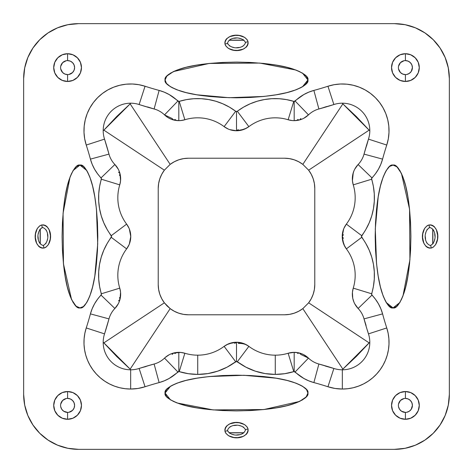 <?xml version="1.0" encoding="UTF-8"?>
<svg xmlns="http://www.w3.org/2000/svg" width="473" height="473" viewBox="0 0 473 473"><rect width="100%" height="100%" fill="white"/><g stroke="black" fill="none" stroke-linecap="round" stroke-linejoin="round"><path stroke-width="0.71" d="M179.421 120.645L178.824 120.656A20.599 20.599 0 0 1 164.527 114.886A20.599 20.599 0 0 0 178.824 120.656L178.824 101.429A1.372 1.372 0 0 1 177.872 101.045L164.527 114.886L172.137 118.534L173.597 119.982L175.448 119.509M234.762 130.69L236.5 130.761A20.599 20.599 0 0 1 224.125 126.634A20.599 20.599 0 0 0 236.5 130.761L236.5 111.539A1.372 1.372 0 0 1 235.672 111.261L224.125 126.634L235.672 111.261L236.938 111.468L243.518 107.152L250.152 103.806L257.129 101.257L264.366 99.543L271.744 98.697L279.176 98.721L286.555 99.614L293.774 101.37L288.14 119.752A20.599 20.599 0 0 0 294.176 120.656L294.176 101.429A1.372 1.372 0 0 1 293.774 101.37A1.372 1.372 0 0 0 294.176 101.429L303.832 94.547L308.727 92.17L313.877 90.42A296.618 296.618 0 0 0 327.949 86.246L334.163 84.691L340.536 84.005L346.94 84.194L353.26 85.264L359.368 87.186L365.162 89.929L370.525 93.435L375.355 97.645L379.565 102.475L383.071 107.838L385.814 113.632L387.736 119.74L388.806 126.06L388.995 132.464L388.309 138.837L386.754 145.051A296.618 296.618 0 0 0 382.58 159.123L380.83 164.273L378.453 169.168L375.479 173.727L371.607 178.504L373.386 186.445L374.279 193.824L374.303 201.256L373.457 208.634L371.743 215.871L369.194 222.848L365.848 229.482L361.461 236.5L365.848 243.518L369.194 250.152L371.743 257.129L373.457 264.366L374.303 271.744L374.279 279.176L373.386 286.555L371.607 294.496L375.479 299.273L378.453 303.832L380.83 308.727L382.58 313.877L364.021 318.891A315.84 315.84 0 0 0 368.467 333.873A27.464 27.464 0 0 1 333.873 368.467L327.949 386.754A46.691 46.691 0 0 0 342.34 389.031L342.34 369.803A27.464 27.464 0 0 1 333.873 368.467L325.406 366.067M292.704 120.603L294.176 120.656A20.599 20.599 0 0 1 288.14 119.752L293.774 101.37A63.169 63.169 0 0 0 237.328 111.261L248.875 126.634L247.805 127.361M289.092 120.018L289.606 120.142M322.012 108.069L325.17 107.016M354.756 169.157L358.114 164.527A24.058 24.058 0 0 0 364.021 154.109L382.58 159.123L364.021 154.109A315.84 315.84 0 0 1 368.467 139.127A315.84 315.84 0 0 0 364.021 154.109L368.467 139.127L386.754 145.051A46.691 46.691 0 0 0 327.949 86.246L333.873 104.533L318.891 108.979A315.84 315.84 0 0 0 333.873 104.533L327.949 86.246A296.618 296.618 0 0 1 313.877 90.42A43.285 43.285 0 0 0 295.128 101.045L308.473 114.886L307.74 115.536M302.046 119.09L299.403 119.982L294.176 120.656A20.599 20.599 0 0 0 308.473 114.886A24.058 24.058 0 0 1 318.891 108.979L313.877 90.42L318.891 108.979A315.84 315.84 0 0 0 333.873 104.533A27.464 27.464 0 0 1 368.467 139.127A27.464 27.464 0 0 0 333.873 104.533L332.158 105.071M67.598 412.409L67.592 412.409A7.006 7.006 0 0 1 60.591 405.408A7.006 7.006 0 0 1 67.592 398.402A7.006 7.006 0 0 0 60.591 405.408A7.006 7.006 0 0 0 67.592 412.409L67.592 419.279A13.871 13.871 0 0 1 53.721 405.408A13.871 13.871 0 0 1 67.592 391.538L67.592 398.402L70.276 398.934L72.546 400.454L74.066 402.724L74.598 405.408L74.066 408.087L72.546 410.357L68.957 412.273M245.428 42.877L245.369 42.322C242.129 36.38 230.073 36.303 227.572 42.877C230.073 36.303 242.129 36.38 245.369 42.322L248.053 41.742C244.659 32.318 225.018 32.933 224.953 44.019L227.637 43.433L227.572 42.877L227.637 43.433L224.953 44.019C228.382 53.443 247.958 52.805 248.053 41.742L245.369 42.322L245.428 42.877C242.939 49.434 230.889 49.381 227.637 43.433C230.889 49.381 242.939 49.434 245.428 42.877M430.123 245.428L430.678 245.369C436.62 242.129 436.697 230.073 430.123 227.572C436.697 230.073 436.62 242.129 430.678 245.369L431.258 248.053C440.682 244.659 440.067 225.018 428.981 224.953L429.567 227.637L430.123 227.572L429.567 227.637L428.981 224.953C419.557 228.382 420.195 247.958 431.258 248.053L430.678 245.369L430.123 245.428C423.566 242.939 423.619 230.889 429.567 227.637C423.619 230.889 423.566 242.939 430.123 245.428M227.572 430.123C230.073 423.554 242.129 423.631 245.369 429.573L245.428 430.123C242.939 436.685 230.889 436.632 227.637 430.684L227.572 430.123C230.073 423.554 242.129 423.631 245.369 429.573L248.053 428.993C244.659 419.569 225.018 420.178 224.953 431.264L227.637 430.684L224.953 431.264C228.382 440.694 247.958 440.056 248.053 428.993L245.369 429.573L245.428 430.123C242.939 436.685 230.889 436.632 227.637 430.684L227.921 431.453M42.877 227.572C49.446 230.073 49.369 242.129 43.427 245.369L42.877 245.428C36.315 242.939 36.368 230.889 42.316 227.637L42.877 227.572C49.446 230.073 49.369 242.129 43.427 245.369L44.007 248.053C53.431 244.659 52.822 225.018 41.736 224.953L42.316 227.637L41.736 224.953C32.306 228.382 32.944 247.958 44.007 248.053L43.427 245.369L42.877 245.428C36.315 242.939 36.368 230.889 42.316 227.637L41.547 227.921M405.408 412.409L405.408 412.409A7.006 7.006 0 0 1 398.402 405.408A7.006 7.006 0 0 1 405.408 398.402A7.006 7.006 0 0 0 398.402 405.408A7.006 7.006 0 0 0 405.408 412.409L405.408 419.279A13.871 13.871 0 0 1 391.538 405.408A13.871 13.871 0 0 1 405.408 391.538L405.408 398.402L405.408 391.538A13.871 13.871 0 0 1 419.279 405.408A13.871 13.871 0 0 1 405.408 419.279L405.408 412.409A7.006 7.006 0 0 0 412.409 405.408A7.006 7.006 0 0 0 405.408 398.402A7.006 7.006 0 0 1 412.409 405.408A7.006 7.006 0 0 1 405.408 412.409L401.518 411.232L399.584 409.299L398.538 406.774M405.408 74.598L405.408 74.598A7.006 7.006 0 0 1 398.402 67.592A7.006 7.006 0 0 1 405.408 60.591A7.006 7.006 0 0 0 398.402 67.592A7.006 7.006 0 0 0 405.408 74.598L405.408 81.462A13.871 13.871 0 0 1 391.538 67.592A13.871 13.871 0 0 1 405.408 53.721L405.408 60.591L405.408 53.721A13.871 13.871 0 0 1 419.279 67.592A13.871 13.871 0 0 1 405.408 81.462L405.408 74.598A7.006 7.006 0 0 0 412.409 67.592A7.006 7.006 0 0 0 405.408 60.591A7.006 7.006 0 0 1 412.409 67.592A7.006 7.006 0 0 1 405.408 74.598L402.724 74.066L400.454 72.546L398.538 68.957M67.598 74.598L67.592 74.598A7.006 7.006 0 0 1 60.591 67.592A7.006 7.006 0 0 1 67.592 60.591A7.006 7.006 0 0 0 60.591 67.592A7.006 7.006 0 0 0 67.592 74.598L67.592 81.462A13.871 13.871 0 0 1 53.721 67.592A13.871 13.871 0 0 1 67.592 53.721L67.592 60.591L67.592 53.721A13.871 13.871 0 0 1 81.462 67.592A13.871 13.871 0 0 1 67.592 81.462L67.592 74.598A7.006 7.006 0 0 0 74.598 67.592A7.006 7.006 0 0 0 67.592 60.591A7.006 7.006 0 0 1 74.598 67.592A7.006 7.006 0 0 1 67.592 74.598L64.913 74.066L62.643 72.546L60.727 68.957M399.851 302.519L393.045 307.905C396.149 308.863 399.72 304.098 403.759 293.627C408.093 281.228 410.469 262.184 410.901 236.5C410.469 210.816 408.093 191.772 403.759 179.373C399.72 168.902 396.149 164.137 393.045 165.095L396.971 166.833L401.453 173.502L409.529 209.078M409.553 209.285L409.925 259.795L402.99 295.808M399.886 170.534L402.966 177.127L405.668 186.007L407.892 196.827L409.541 209.172L410.558 222.57L410.901 236.5L410.558 250.43L409.541 263.828L407.892 276.173L405.668 286.993L402.966 295.873L399.898 302.442L396.528 306.534L399.88 302.472L402.966 295.873L405.668 286.993L407.892 276.173L409.541 263.828L410.558 250.43L410.901 236.5L410.558 222.57L409.541 209.172L407.892 196.827L405.668 186.007L402.966 177.127L401.151 172.876M86.76 170.493L79.955 165.095C83.053 164.137 86.624 168.902 90.662 179.373C94.996 191.772 97.379 210.816 97.805 236.5C97.379 262.184 94.996 281.228 90.662 293.627C86.624 304.098 83.053 308.863 79.955 307.905L83.431 306.539L86.79 302.46M83.461 306.516L86.76 302.513M86.813 302.424L89.87 295.873L92.578 286.993L94.795 276.173L96.445 263.828L97.462 250.43L97.805 236.5L97.462 222.57L96.445 209.172L94.795 196.827L92.596 186.084M89.9 295.796L92.566 287.034M92.596 286.904L94.795 276.173L92.578 286.993L89.87 295.873L86.784 302.472L83.437 306.534L79.955 307.905L81.705 307.562L83.437 306.534M94.807 276.096L97.71 243.932L96.451 209.249M96.433 209.031L94.807 196.904M92.578 186.007L89.87 177.127L92.578 186.007L94.795 196.827L92.578 186.007L89.9 177.209M86.79 170.54L89.87 177.127L86.807 170.57M289.228 352.964L288.14 353.248A20.599 20.599 0 0 1 294.176 352.344L288.14 353.248A43.942 43.942 0 0 1 248.875 346.366A20.599 20.599 0 0 0 236.5 342.239L236.5 361.461A1.372 1.372 0 0 1 237.328 361.739L248.875 346.366L237.328 361.739A63.169 63.169 0 0 0 275.268 374.403L275.268 355.176L275.268 374.403A63.169 63.169 0 0 0 293.774 371.63A1.372 1.372 0 0 1 295.128 371.955L308.473 358.114A20.599 20.599 0 0 0 294.176 352.344L294.176 371.571L294.176 352.344A20.599 20.599 0 0 0 288.14 353.248L293.774 371.63L288.14 353.248A43.942 43.942 0 0 1 248.875 346.366C246.126 344.243 242.602 343.262 238.297 343.422M229.015 343.646L236.5 342.239A20.599 20.599 0 0 0 224.125 346.366A43.942 43.942 0 0 1 184.86 353.248A20.599 20.599 0 0 0 178.824 352.344L178.824 371.571A1.372 1.372 0 0 1 179.226 371.63L184.86 353.248L179.226 371.63A63.169 63.169 0 0 0 197.732 374.403L197.732 355.176L197.732 374.403A63.169 63.169 0 0 0 235.672 361.739A1.372 1.372 0 0 1 236.5 361.461L236.5 342.239A20.599 20.599 0 0 0 224.125 346.366L235.672 361.739L224.125 346.366A43.942 43.942 0 0 1 184.86 353.248L180.84 352.444M152.288 364.517L139.127 368.467A27.464 27.464 0 0 1 104.533 333.873L86.246 327.949A46.691 46.691 0 0 0 130.66 389.031L130.66 369.803L130.66 389.031A46.691 46.691 0 0 0 145.051 386.754A296.618 296.618 0 0 1 159.123 382.58A43.285 43.285 0 0 0 177.872 371.955A1.372 1.372 0 0 1 178.824 371.571L178.824 352.344A20.599 20.599 0 0 0 164.527 358.114L177.872 371.955L164.527 358.114A24.058 24.058 0 0 1 154.109 364.021L159.123 382.58L154.109 364.021A315.84 315.84 0 0 0 139.127 368.467L145.051 386.754L139.127 368.467A27.464 27.464 0 0 1 104.533 333.873A315.84 315.84 0 0 0 108.979 318.891A24.058 24.058 0 0 1 114.886 308.473A20.599 20.599 0 0 0 119.752 288.14L120.556 292.16M170.493 386.24L165.095 393.045C164.137 389.947 168.902 386.376 179.373 382.338C191.772 378.004 210.816 375.621 236.5 375.195C262.184 375.621 281.228 378.004 293.627 382.338C304.098 386.376 308.863 389.947 307.905 393.045L306.539 389.569L302.46 386.21M306.516 389.539L302.513 386.24M302.424 386.187L295.873 383.13L286.993 380.422L276.173 378.205L263.828 376.555L250.43 375.538L236.5 375.195L222.57 375.538L209.172 376.555L196.827 378.205L186.084 380.404M295.796 383.1L287.034 380.434M286.904 380.404L276.173 378.205L286.993 380.422L295.873 383.13L302.472 386.216L306.534 389.563L307.905 393.045L307.562 391.295L306.534 389.563M276.096 378.193L243.932 375.29L209.249 376.549M209.031 376.567L196.904 378.193M186.007 380.422L177.127 383.13L186.007 380.422L196.827 378.205L186.007 380.422L177.209 383.1M170.54 386.21L177.127 383.13L170.57 386.193M302.519 73.149L307.905 79.955C308.863 76.851 304.098 73.28 293.627 69.241C281.228 64.907 262.184 62.531 236.5 62.099C210.816 62.531 191.772 64.907 179.373 69.241C168.902 73.28 164.137 76.851 165.095 79.955L166.833 76.035L173.496 71.547L209.048 63.471M209.291 63.447L259.795 63.075L295.808 70.01M302.46 86.79L304.831 85.134L307.562 81.705L307.905 79.955L307.562 78.205L306.534 76.472L302.472 73.12L295.873 70.034L286.993 67.332L295.873 70.034L302.43 73.096M231.398 130.116L232.988 130.459M228.323 129.07L229.015 129.354M224.971 127.231L225.432 127.533M86.222 328.008L86.246 327.949A296.618 296.618 0 0 0 90.42 313.877L92.17 308.727L94.547 303.832L97.521 299.273L101.393 294.496L99.614 286.555L98.721 279.176L98.697 271.744L99.543 264.366L101.257 257.129L103.806 250.152L107.152 243.518L111.539 236.5L107.152 229.482L103.806 222.848L101.257 215.871L99.543 208.634L98.697 201.256L98.721 193.824L99.614 186.445L101.393 178.504L97.521 173.727L94.547 169.168L92.17 164.273L90.42 159.123A296.618 296.618 0 0 0 86.246 145.051L84.691 138.837L84.005 132.464L84.194 126.06L85.264 119.74L87.186 113.632L89.929 107.838L93.435 102.475L97.645 97.645L102.475 93.435L107.838 89.929L113.632 87.186L119.74 85.264L126.06 84.194L132.464 84.005L138.837 84.691L145.051 86.246A296.618 296.618 0 0 0 159.123 90.42L164.273 92.17L169.168 94.547L178.824 101.429A1.372 1.372 0 0 0 179.226 101.37L184.86 119.752L183.772 120.036M169.949 118.646L170.954 119.095M167.537 117.286L164.533 114.886M176.24 120.491L177.316 120.597M120.591 292.58L120.621 293.018M120.568 292.273L119.982 299.403L119.509 297.552M120.041 298.936L119.787 299.876M118.534 300.863L119.982 299.403L119.09 302.046M119.06 302.129L118.54 303.27M118.244 303.843L114.886 308.473L101.045 295.128L114.886 308.473A24.058 24.058 0 0 0 108.979 318.891L90.42 313.877L108.979 318.891L104.533 333.873L86.246 327.949L84.862 333.264L84.111 338.709L84.005 344.202L84.549 349.671L85.731 355.04L87.535 360.231L89.935 365.174L92.897 369.797L96.386 374.042L100.347 377.85L104.728 381.167L109.47 383.946L114.507 386.145L119.592 387.7M248.869 126.634L244.76 129.034M243.985 129.354L236.5 130.761L238.297 129.578M140.842 105.071L139.127 104.533A315.84 315.84 0 0 0 154.109 108.979L159.123 90.42A296.618 296.618 0 0 1 145.051 86.246A46.691 46.691 0 0 0 86.246 145.051L104.533 139.127A27.464 27.464 0 0 1 139.127 104.533A315.84 315.84 0 0 0 154.109 108.979A24.058 24.058 0 0 1 164.527 114.886L177.872 101.045A43.285 43.285 0 0 0 159.123 90.42L154.109 108.979L147.594 106.933M139.127 104.533L145.051 86.246L139.127 104.533L146.79 106.91L139.127 104.533A27.464 27.464 0 0 0 104.533 139.127L108.979 154.103A315.84 315.84 0 0 0 104.533 139.127A315.84 315.84 0 0 1 108.979 154.109L90.42 159.123L108.979 154.109A24.058 24.058 0 0 0 114.886 164.527L118.244 169.157M119.509 175.448L119.982 173.597L120.568 180.727M120.621 179.982L120.591 180.42M120.556 180.84L119.752 184.854A20.599 20.599 0 0 0 114.886 164.527A20.599 20.599 0 0 1 119.752 184.86L101.37 179.226L119.752 184.86L120.036 183.772M108.483 152.288L105.142 141.019M118.54 169.73L119.06 170.871M119.09 170.948L119.982 173.597L118.534 172.137M119.787 173.124L120.041 174.064M104.533 139.127L86.246 145.051A296.618 296.618 0 0 1 90.42 159.123A43.285 43.285 0 0 0 101.045 177.872A1.372 1.372 0 0 1 101.37 179.226A63.169 63.169 0 0 0 111.261 235.672L126.634 224.125L127.361 225.195M126.634 224.131L129.034 228.24M129.354 229.015L130.761 236.5L129.354 243.985M129.034 244.76L126.634 248.869M130.69 238.238L130.69 234.762M126.634 224.125A20.599 20.599 0 0 1 126.634 248.875A20.599 20.599 0 0 0 126.634 224.125A43.942 43.942 0 0 1 119.752 184.86A43.942 43.942 0 0 0 126.634 224.125L111.261 235.672A1.372 1.372 0 0 1 111.261 237.328L126.634 248.875L111.261 237.328A63.169 63.169 0 0 0 101.37 293.774L119.752 288.14A43.942 43.942 0 0 1 126.634 248.875A43.942 43.942 0 0 0 119.752 288.14L101.37 293.774A1.372 1.372 0 0 1 101.045 295.128A43.285 43.285 0 0 0 90.42 313.877A296.618 296.618 0 0 1 86.246 327.949M127.533 225.432L127.231 224.971M129.632 229.772L129.07 228.323M130.465 233.006L130.116 231.398M130.116 241.602L130.459 240M129.626 243.24L129.07 244.677M127.231 248.029L127.533 247.568M117.925 168.577L117.286 167.537M119.095 170.954L118.646 169.949M120.26 174.821L119.982 173.597M120.633 177.925L120.526 176.535M120.379 182.176L120.154 183.335M141.019 105.142L152.288 108.483M225.195 127.361L224.125 126.634A43.942 43.942 0 0 0 184.86 119.752A20.599 20.599 0 0 1 178.824 120.656A20.599 20.599 0 0 0 184.86 119.752L180.816 120.556M180.538 120.585L180.083 120.615M224.125 126.634A43.942 43.942 0 0 0 184.86 119.752L179.226 101.37L186.445 99.614L193.824 98.721L201.256 98.697L208.634 99.543L215.871 101.257L222.848 103.806L229.482 107.152L235.672 111.261A63.169 63.169 0 0 0 179.226 101.37A1.372 1.372 0 0 1 178.824 101.429L178.824 120.656L173.597 119.982L170.954 119.09M165.26 115.536L164.527 114.886A24.058 24.058 0 0 0 154.109 108.979L150.988 108.069M170.871 119.054L169.73 118.54M169.157 118.244L168.571 117.925M183.394 120.142L183.908 120.018M178.824 120.656L181.898 120.426M289.228 120.036L288.14 119.752A43.942 43.942 0 0 0 248.875 126.634L237.328 111.261A1.372 1.372 0 0 1 236.5 111.539L236.5 130.761A20.599 20.599 0 0 0 248.875 126.634A20.599 20.599 0 0 1 236.5 130.761L229.766 129.632M228.24 129.034L224.131 126.634M247.568 127.533L248.029 127.231M236.5 130.761L240.012 130.459L246.197 128.337M170.534 73.114L166.466 76.472L165.438 78.205L165.095 79.955C164.137 83.053 168.902 86.624 179.373 90.662C191.772 94.996 210.816 97.379 236.5 97.805C262.184 97.379 281.228 94.996 293.627 90.662C304.098 86.624 308.863 83.053 307.905 79.955L306.534 76.472L302.46 73.114M300.089 71.831L296.175 70.146M166.466 83.437L170.528 86.784L166.466 83.437L165.095 79.955L165.438 81.705L166.466 83.437L165.095 79.955L166.466 76.472L170.528 73.12L177.127 70.034L186.007 67.332L196.827 65.108L209.172 63.459L222.57 62.442L236.5 62.099L250.43 62.442L263.828 63.459L276.173 65.108L286.993 67.332L276.173 65.108L263.828 63.459L250.43 62.442L236.5 62.099L222.57 62.442L209.172 63.459L196.827 65.108L186.007 67.332L177.127 70.034L172.876 71.849M170.57 86.807L177.127 89.87L186.007 92.578L177.127 89.87L170.54 86.79M171.888 87.552L176.766 89.734M196.827 94.795L186.007 92.578L196.827 94.795L209.172 96.445L222.57 97.462L236.5 97.805L250.43 97.462L263.828 96.445L276.173 94.795L286.993 92.578L295.873 89.87L286.993 92.578L276.173 94.795L263.828 96.445L250.43 97.462L236.5 97.805L222.57 97.462L209.172 96.445L196.827 94.795L186.084 92.596M296.234 89.734L301.124 87.546M302.424 86.813L295.873 89.87L302.472 86.784L306.534 83.437L307.905 79.955L302.507 86.76M295.791 89.9L286.993 92.578M286.904 92.596L276.173 94.795M276.096 94.807L263.952 96.433M263.709 96.457L229.044 97.704L196.904 94.807M185.936 92.56L177.204 89.9M170.481 86.754L166.484 83.461M302.466 399.886L306.534 396.528L307.562 394.795L307.905 393.045C308.863 396.149 304.098 399.72 293.627 403.759C281.228 408.093 262.184 410.469 236.5 410.901C210.816 410.469 191.772 408.093 179.373 403.759C168.902 399.72 164.137 396.149 165.095 393.045L166.466 389.563L170.528 386.216L166.466 389.563L165.438 391.295L165.095 393.045L165.438 394.795L166.466 396.528L170.528 399.88L166.466 396.528L165.095 393.045L170.487 399.856M172.911 401.169L176.825 402.854M170.576 399.91L177.127 402.966L186.007 405.668L196.827 407.892L209.172 409.541L222.57 410.558L236.5 410.901L250.43 410.558L263.828 409.541L276.173 407.892L286.993 405.668L295.873 402.966L300.124 401.151M301.112 385.448L296.234 383.266M176.766 383.266L171.876 385.454M177.204 402.996L213.234 409.925L263.751 409.547M263.969 409.523L299.51 401.447L306.167 396.965L307.905 393.045L306.534 396.528L302.472 399.88L295.873 402.966L286.993 405.668L276.173 407.892L263.828 409.541L250.43 410.558L236.5 410.901L222.57 410.558L209.172 409.541L196.827 407.892L186.007 405.668L177.127 402.966L170.528 399.88M141.019 367.858L146.133 366.486M142.574 367.426L139.127 368.467A315.84 315.84 0 0 1 154.109 364.021A24.058 24.058 0 0 0 164.527 358.114A20.599 20.599 0 0 1 184.86 353.248L183.772 352.964M175.448 353.491L173.597 353.018L180.727 352.432M179.982 352.379L180.42 352.409M168.577 355.075L166.443 356.482M170.954 353.905L169.949 354.354M174.821 352.74L173.597 353.018L172.137 354.466M177.925 352.367L176.535 352.474M183.335 352.846L182.176 352.622M224.131 346.366L228.24 343.966M238.238 342.31L236.5 342.239L234.703 343.422M247.805 345.639L248.875 346.366A20.599 20.599 0 0 0 236.5 342.239L243.985 343.646M244.76 343.966L248.869 346.366M225.432 345.467L224.971 345.769M236.5 342.239L232.988 342.541L226.804 344.663M241.602 342.884L240.012 342.541M244.677 343.93L243.24 343.374M248.029 345.769L247.568 345.467M294.176 352.344A20.599 20.599 0 0 1 308.473 358.114L300.863 354.466L299.403 353.018L302.046 353.91M302.129 353.946L303.27 354.46M303.843 354.756L308.467 358.114M296.447 352.474L295.075 352.367M293.615 352.355L298.179 352.74M303.051 354.354L302.046 353.905M305.463 355.714L304.423 355.075M322.125 364.967L318.891 364.021A24.058 24.058 0 0 1 308.473 358.114L295.128 371.955A43.285 43.285 0 0 0 313.877 382.58A296.618 296.618 0 0 1 327.949 386.754L333.873 368.467A315.84 315.84 0 0 0 318.891 364.021L333.873 368.467A315.84 315.84 0 0 0 318.891 364.021L313.877 382.58L318.891 364.021A24.058 24.058 0 0 1 308.473 358.114L307.74 357.464M331.981 367.858L320.712 364.517M367.426 330.426L368.467 333.873L386.754 327.949A296.618 296.618 0 0 1 382.58 313.877A296.618 296.618 0 0 0 386.754 327.949L368.467 333.873A27.464 27.464 0 0 1 342.34 369.803L342.34 389.031A46.691 46.691 0 0 0 386.754 327.949L388.138 333.264L388.889 338.709L388.995 344.202L388.451 349.671L387.269 355.04L385.465 360.231L383.065 365.174L380.103 369.797L376.614 374.042L372.653 377.85L368.272 381.167L363.53 383.946L358.493 386.145L353.236 387.742L347.826 388.705L342.34 389.031L335.055 388.457L327.949 386.754A296.618 296.618 0 0 0 313.877 382.58L308.727 380.83L303.832 378.453L294.176 371.571A1.372 1.372 0 0 0 293.774 371.63L285.444 373.575M73.114 302.466L76.472 306.534L78.205 307.562L79.955 307.905C76.851 308.863 73.28 304.098 69.241 293.627C64.907 281.228 62.531 262.184 62.099 236.5C62.531 210.816 64.907 191.772 69.241 179.373C73.28 168.902 76.851 164.137 79.955 165.095L83.437 166.466L86.784 170.528L83.437 166.466L81.705 165.438L79.955 165.095L78.205 165.438L76.472 166.466L73.12 170.528L76.472 166.466L79.955 165.095L73.144 170.487M71.831 172.911L70.146 176.825M73.09 170.576L70.034 177.127L67.332 186.007L65.108 196.827L63.459 209.172L62.442 222.57L62.099 236.5L62.442 250.43L63.459 263.828L65.108 276.173L67.332 286.993L70.034 295.873L71.849 300.124M87.552 301.112L89.734 296.234M89.734 176.766L87.546 171.87M70.004 177.204L63.075 213.234L63.453 263.751M63.477 263.969L71.553 299.51L76.035 306.167L79.955 307.905L76.472 306.534L73.12 302.472L70.034 295.873L67.332 286.993L65.108 276.173L63.459 263.828L62.442 250.43L62.099 236.5L62.442 222.57L63.459 209.172L65.108 196.827L67.332 186.007L70.034 177.127L73.12 170.528M386.21 302.46L387.866 304.831L391.295 307.562L393.045 307.905L394.795 307.562L396.528 306.534L393.045 307.905L386.24 302.507M401.169 300.089L402.854 296.175M386.193 170.57L383.13 177.127L380.422 186.007L383.13 177.127L386.216 170.528L389.563 166.466L393.045 165.095L396.528 166.466L399.88 170.528L396.528 166.466L394.795 165.438L393.045 165.095L391.295 165.438L389.563 166.466L386.21 170.54M385.448 171.888L383.266 176.766M378.205 196.827L380.422 186.007L378.205 196.827L376.555 209.172L375.538 222.57L375.195 236.5L375.538 250.43L376.555 263.828L378.205 276.173L380.422 286.993L383.13 295.873L380.422 286.993L378.205 276.173L376.555 263.828L375.538 250.43L375.195 236.5L375.538 222.57L376.555 209.172L378.205 196.827L380.404 186.084M383.266 296.234L385.454 301.124M386.187 302.424L383.13 295.873L386.216 302.472L389.563 306.534L393.045 307.905C389.947 308.863 386.376 304.098 382.338 293.627C378.004 281.228 375.621 262.184 375.195 236.5C375.621 210.816 378.004 191.772 382.338 179.373C386.376 168.902 389.947 164.137 393.045 165.095L389.563 166.466M383.1 295.791L380.422 286.993M380.404 286.904L378.205 276.173M378.193 276.096L376.567 263.952M376.543 263.709L375.296 229.044L378.193 196.904M380.44 185.936L383.1 177.204M386.246 170.481L389.539 166.484M449.35 78.577L449.35 394.423A54.927 54.927 0 0 1 394.423 449.35L405.136 448.292L415.442 445.17L424.937 440.091L433.262 433.262L440.091 424.937L445.17 415.442L448.292 405.136L449.35 394.423L449.35 78.577L448.292 67.864L445.17 57.558L440.091 48.063L433.262 39.738L424.937 32.909L415.442 27.83L405.136 24.708L394.423 23.65A54.927 54.927 0 0 1 449.35 78.577L448.292 67.864L445.17 57.558M78.577 23.65L394.423 23.65L78.577 23.65L67.864 24.708L57.558 27.83L48.063 32.909L39.738 39.738L32.909 48.063L27.83 57.558L24.708 67.864L23.65 78.577A54.927 54.927 0 0 1 78.577 23.65L67.864 24.708L57.558 27.83M23.65 394.423L23.65 78.577L23.65 394.423L24.708 405.136L27.83 415.442L32.909 424.937L39.738 433.262L48.063 440.091L57.558 445.17L67.864 448.292L78.577 449.35A54.927 54.927 0 0 1 23.65 394.423L24.708 405.136L27.83 415.442M394.423 449.35L78.577 449.35L394.423 449.35L405.136 448.292L415.442 445.17M60.727 66.226L62.643 62.643L66.226 60.727M67.592 60.591L70.276 61.123L72.546 62.643L74.066 64.913L74.598 67.592L74.066 70.276L72.546 72.546L68.957 74.462M398.538 66.226L400.454 62.643L404.043 60.727M405.402 60.591L408.087 61.123L410.357 62.643L411.877 64.913L412.409 67.592L411.232 71.482L409.299 73.416L406.774 74.462M398.538 404.043L400.454 400.454L404.043 398.538M405.402 398.402L408.087 398.934L410.357 400.454L411.877 402.724L412.409 405.408L411.232 409.299L409.299 411.232L406.774 412.273M334.21 84.685L335.895 84.419M388.581 137.105L388.315 138.79M388.232 333.755L388.309 334.163M388.96 339.72L389.031 342.003M388.907 345.769L388.67 348.11M388.055 351.829L387.541 354.052M386.346 357.937L385.661 359.758M379.813 370.193L379.588 370.489M375.923 374.776L375.379 375.337M375.326 375.385L374.297 376.378M371.453 378.843L370.56 379.541M370.489 379.588L369.573 380.268M366.427 382.338L364.441 383.467M360.793 385.229L358.972 385.968M347.342 388.765L346.94 388.806M341.518 389.025L336.877 388.711M334.642 388.392L334.21 388.315M334.163 388.309L327.949 386.754M282.813 373.948L276.8 374.385M273.962 374.391L266.334 373.771M264.815 373.534L256.011 371.4M253.741 370.625L250.152 369.194M250.122 369.182L247.314 367.882M244.979 366.67L236.5 361.461L228.021 366.67M225.686 367.882L222.878 369.182M222.848 369.194L219.259 370.625M216.989 371.4L208.185 373.534M206.666 373.771L199.038 374.391M196.2 374.385L190.187 373.948M187.556 373.575L179.226 371.63A1.372 1.372 0 0 0 178.824 371.571L169.168 378.453L164.273 380.83L159.123 382.58A296.618 296.618 0 0 0 145.051 386.754L138.837 388.309M138.79 388.315L138.358 388.392M136.123 388.711L131.482 389.025M127.58 388.93L125.658 388.765M114.028 385.968L113.632 385.814M108.559 383.467L106.573 382.338M103.427 380.268L102.511 379.588M102.44 379.541L101.547 378.843M98.703 376.378L97.663 375.379M97.615 375.326L97.077 374.776M94.375 371.725L93.459 370.56M93.412 370.489L93.187 370.193M87.339 359.758L87.186 359.368M85.459 354.052L84.945 351.829M84.33 348.11L84.093 345.769M83.969 342.003L84.04 339.72M84.448 335.67L84.685 334.21M84.691 334.163L84.768 333.755M84.685 138.79L84.419 137.105M137.105 84.419L138.79 84.685M243.11 46.106L241.969 46.673M239.232 47.454L236.683 47.678M233.774 47.454L231.871 46.987M229.884 46.1L229.293 45.715M227.921 44.202L227.572 42.872M229.89 39.643L231.037 39.076M233.768 38.301L236.329 38.071M239.226 38.301L241.094 38.756M243.11 39.643L243.701 40.034M426.906 243.128L426.327 241.975M425.552 239.243L425.322 236.683M425.552 233.757L426.013 231.876M426.906 229.866L427.285 229.293M428.804 227.921L430.128 227.572M433.345 229.872L433.924 231.031M434.699 233.757L434.929 236.329M434.699 239.249L434.249 241.082M433.345 243.128L432.966 243.701M229.884 426.9L231.037 426.327M233.768 425.546L236.5 425.316M239.226 425.546L241.094 426.002M243.104 426.894L243.701 427.285M243.11 433.357L241.969 433.924M239.232 434.699L236.683 434.929M233.774 434.699L231.865 434.232M229.89 433.357L229.299 432.961M46.094 229.872L46.673 231.031M47.448 233.757L47.678 236.334M47.448 239.243L46.998 241.082M46.094 243.128L45.715 243.701M39.655 243.128L39.082 241.975M38.301 239.243L38.071 236.683M38.301 233.757L38.762 231.876M39.655 229.872L40.039 229.293M67.592 398.402L67.592 391.538A13.871 13.871 0 0 1 81.462 405.408A13.871 13.871 0 0 1 67.592 419.279L67.592 412.409A7.006 7.006 0 0 0 74.598 405.408A7.006 7.006 0 0 0 67.592 398.402A7.006 7.006 0 0 1 74.598 405.408A7.006 7.006 0 0 1 67.592 412.409L63.701 411.232L61.768 409.299L60.727 406.774M60.727 404.043L62.643 400.454L66.226 398.538M57.558 445.17L67.864 448.292M445.17 415.442L448.292 405.136M415.442 27.83L405.136 24.708M27.83 57.558L24.708 67.864M67.592 419.279L62.288 418.221L57.789 415.211L54.779 410.712L53.721 405.408L54.779 400.099L57.789 395.599L62.288 392.59L67.592 391.538L72.901 392.59L77.401 395.599L80.41 400.099L81.462 405.408L80.41 410.712L77.401 415.211L72.901 418.221L67.592 419.279M405.408 419.279L400.099 418.221L395.599 415.211L392.59 410.712L391.538 405.408L392.59 400.099L395.599 395.599L400.099 392.59L405.408 391.538L410.712 392.59L415.211 395.599L418.221 400.099L419.279 405.408L418.221 410.712L415.211 415.211L410.712 418.221L405.408 419.279M405.408 81.462L400.099 80.41L395.599 77.401L392.59 72.901L391.538 67.592L392.59 62.288L395.599 57.789L400.099 54.779L405.408 53.721L410.712 54.779L415.211 57.789L418.221 62.288L419.279 67.592L418.221 72.901L415.211 77.401L410.712 80.41L405.408 81.462M67.592 81.462L62.288 80.41L57.789 77.401L54.779 72.901L53.721 67.592L54.779 62.288L57.789 57.789L62.288 54.779L67.592 53.721L72.901 54.779L77.401 57.789L80.41 62.288L81.462 67.592L80.41 72.901L77.401 77.401L72.901 80.41L67.592 81.462M224.953 44.019L224.888 42.091L225.491 40.27L226.632 38.721L229.813 36.61L235.377 35.357L239.178 35.51L244.594 37.332L247.338 39.963L248.053 41.742L248.112 43.664L247.509 45.485L246.368 47.028L243.193 49.139L237.629 50.392L233.816 50.239L228.424 48.429L225.668 45.798L224.953 44.019M428.981 224.953L430.909 224.888L432.73 225.491L434.279 226.632L436.39 229.813L437.643 235.377L437.49 239.178L435.668 244.594L433.037 247.338L431.258 248.053L429.336 248.112L427.515 247.509L425.972 246.368L423.861 243.193L422.608 237.629L422.761 233.816L424.571 228.424L427.202 225.668L428.981 224.953M224.953 431.264L224.888 429.336L225.491 427.515L226.632 425.972L229.813 423.861L235.377 422.602L239.178 422.761L244.594 424.583L247.338 427.214L248.053 428.993L248.112 430.915L247.509 432.736L246.368 434.279L243.193 436.39L237.629 437.643L233.816 437.49L228.424 435.68L225.668 433.043L224.953 431.264M41.736 224.953L43.664 224.888L45.485 225.491L47.028 226.632L49.139 229.813L50.398 235.377L50.239 239.178L48.417 244.594L45.786 247.338L44.007 248.053L42.085 248.112L40.264 247.509L38.721 246.368L36.61 243.193L35.357 237.629L35.51 233.816L37.32 228.424L39.957 225.668L41.736 224.953M94.795 196.827L96.445 209.172L97.462 222.57L97.805 236.5L97.462 250.43L96.445 263.828L94.795 276.173M293.774 371.63L284.622 373.705L275.268 374.403L265.134 373.587L255.266 371.151L245.919 367.172L237.328 361.739M235.672 361.739L227.081 367.172L217.734 371.151L207.866 373.587L197.732 374.403L188.378 373.705L179.226 371.63M145.051 386.754L137.945 388.457L130.66 389.031L125.174 388.705L119.764 387.742M119.74 85.264L126.06 84.194M387.736 119.74L388.806 126.06M196.827 378.205L209.172 376.555L222.57 375.538L236.5 375.195L250.43 375.538L263.828 376.555L276.173 378.205M352.444 292.16L353.248 288.146A20.599 20.599 0 0 0 358.114 308.473L371.955 295.128A1.372 1.372 0 0 1 371.63 293.774L353.248 288.14A43.942 43.942 0 0 0 346.366 248.875L361.739 237.328L346.366 248.875A20.599 20.599 0 0 1 346.366 224.125A20.599 20.599 0 0 0 346.366 248.875A43.942 43.942 0 0 1 353.248 288.14L371.63 293.774A63.169 63.169 0 0 0 361.739 237.328A1.372 1.372 0 0 1 361.739 235.672A63.169 63.169 0 0 0 371.63 179.226A1.372 1.372 0 0 1 371.955 177.872A43.285 43.285 0 0 0 382.58 159.123A296.618 296.618 0 0 1 386.754 145.051L368.467 139.127L366.486 146.133M346.366 248.869L343.966 244.76M343.646 243.985L342.239 236.5L343.422 238.297M343.422 234.703L342.239 236.5L343.646 229.015M343.966 228.24L346.366 224.131M345.467 247.568L345.769 248.029M342.31 234.762L342.541 240.012L344.663 246.197M342.878 231.398L342.541 232.988M343.93 228.323L343.374 229.76M345.769 224.971L345.467 225.432M353.248 184.86L371.63 179.226L353.248 184.86A20.599 20.599 0 0 1 358.114 164.527L358.114 164.527A20.599 20.599 0 0 0 353.248 184.86L353.248 184.86A43.942 43.942 0 0 1 346.366 224.125L361.739 235.672L346.366 224.125A43.942 43.942 0 0 0 353.248 184.86L352.444 180.84M352.409 180.42L352.379 179.982M352.432 180.727L353.213 173.124M352.959 174.064L353.91 170.948M353.94 170.871L354.46 169.73M353.018 173.597L352.74 174.821M352.616 182.164L352.846 183.335M352.474 176.535L352.367 177.931M354.354 169.949L353.905 170.954M355.714 167.537L355.075 168.577M367.858 141.019L364.517 152.288M325.406 106.933L326.867 106.514M320.712 108.483L331.981 105.142M364.967 150.875L364.021 154.109A24.058 24.058 0 0 1 358.114 164.527L371.955 177.872L358.114 164.527M371.955 295.128L358.114 308.473A24.058 24.058 0 0 1 364.021 318.891L382.58 313.877A43.285 43.285 0 0 0 371.955 295.128M353.248 288.14L353.248 288.152A20.599 20.599 0 0 0 358.114 308.473A24.058 24.058 0 0 1 364.021 318.891L366.067 325.406M352.74 298.179L352.432 292.273M352.379 293.018L352.409 292.58M355.075 304.423L355.714 305.463M353.905 302.046L354.354 303.051M352.367 295.069L352.474 296.465M352.622 290.824L352.846 289.665M358.114 308.473L354.756 303.843M354.46 303.27L353.94 302.129M353.91 302.052L352.959 298.936M353.213 299.876L353.018 299.403M346.366 248.875L345.639 247.805M345.639 225.195L346.366 224.125M318.891 108.979A24.058 24.058 0 0 0 308.473 114.886L295.128 101.045A1.372 1.372 0 0 1 294.176 101.429L294.176 120.656A20.599 20.599 0 0 0 308.473 114.886L303.843 118.244M303.27 118.54L302.129 119.054M299.646 119.9L300.863 118.534M297.552 119.509L299.173 120.024M294.176 120.656L293.579 120.645M292.917 120.615L292.462 120.585M292.184 120.556L288.14 119.752A43.942 43.942 0 0 0 248.875 126.634M304.423 117.925L306.557 116.518M302.046 119.095L303.051 118.646M295.684 120.597L296.76 120.491M114.886 164.527L101.045 177.872L114.886 164.527A24.058 24.058 0 0 1 108.979 154.109M105.142 331.981L108.483 320.712M108.979 318.891A315.84 315.84 0 0 1 104.533 333.873M119.752 288.146L119.752 288.14A20.599 20.599 0 0 1 114.886 308.473L115.536 307.74M120.384 290.83L120.154 289.665M120.526 296.465L120.633 295.075M119.982 299.403L120.26 298.179M118.646 303.051L119.095 302.046M117.286 305.463L117.925 304.423M127.361 247.805L126.634 248.875M150.875 364.967L154.109 364.021M169.157 354.756L165.26 357.464M169.73 354.46L170.871 353.946M170.954 353.91L173.828 352.976M224.125 346.366L225.195 345.639M288.146 353.248L292.16 352.444M292.58 352.409L293.018 352.379M299.173 352.976L297.552 353.491M330.426 367.426L333.873 368.467M364.517 320.712L364.021 318.891A315.84 315.84 0 0 0 368.467 333.873L367.858 331.981M364.967 322.125L364.021 318.891M234.697 40.134L228.997 40.27A196.372 196.372 0 0 1 244.003 40.27L238.303 40.134M238.303 432.866L244.003 432.73A196.372 196.372 0 0 1 228.997 432.73L234.697 432.866M40.27 244.003A196.372 196.372 0 0 1 40.27 228.997L40.27 244.003M432.73 228.997A196.372 196.372 0 0 1 432.73 244.003L432.73 228.997M103.197 130.802L103.877 130.146L164.368 170.179L161.736 174.306L159.809 178.794L158.621 183.554L158.224 188.437L158.224 284.563L158.621 289.441L159.797 294.188L161.731 298.688L164.368 302.821L103.877 342.854L130.146 369.123L116.654 356.441L103.197 342.198M103.877 342.854L164.368 302.821L170.179 308.633L130.146 369.123L170.179 308.633L174.306 311.264L178.794 313.191L183.554 314.379L188.437 314.776L284.563 314.776L289.441 314.379L294.188 313.203L298.688 311.269L302.821 308.633L342.854 369.123L342.198 369.803M130.802 369.803L130.146 369.123M369.803 342.198L356.441 356.346L342.854 369.123L302.821 308.633L308.633 302.821L369.123 342.854L308.633 302.821L311.264 298.694L313.191 294.206L314.379 289.446L314.776 284.563L314.776 188.437L314.379 183.559L313.203 178.812L311.269 174.312L308.633 170.179L369.123 130.146L369.803 130.802M308.633 170.179L302.821 164.368L342.854 103.877L356.346 116.559L369.123 130.146L308.633 170.179L311.269 174.312L313.203 178.812L314.379 183.559L314.776 188.437A30.213 30.213 0 0 0 308.633 170.179L302.821 164.368L298.694 161.736L294.206 159.809L289.446 158.621L284.563 158.224L188.437 158.224L183.559 158.621L178.812 159.797L174.312 161.731L170.179 164.368L130.146 103.877L130.802 103.197M342.198 103.197L342.854 103.877L302.821 164.368A30.213 30.213 0 0 0 289.458 158.626L294.206 159.809L298.694 161.736L302.821 164.368M103.877 130.146L116.559 116.654L130.146 103.877L170.179 164.368L164.368 170.179L103.877 130.146L130.146 103.877M164.368 170.179A30.213 30.213 0 0 0 158.224 188.437L158.621 183.554L159.809 178.794L161.736 174.306L164.368 170.179L170.179 164.368L174.312 161.731L178.812 159.797L183.559 158.621L188.437 158.224L284.563 158.224L289.446 158.621A30.213 30.213 0 0 0 284.563 158.224M188.408 158.224A30.213 30.213 0 0 0 170.179 164.368M314.776 188.437L314.776 284.563L314.379 289.446L313.191 294.206L311.264 298.694L308.633 302.821L302.821 308.633L298.688 311.269L294.188 313.203L289.441 314.379L284.563 314.776A30.213 30.213 0 0 0 302.821 308.633M308.633 302.821A30.213 30.213 0 0 0 314.776 284.563M284.563 314.776L188.437 314.776L183.554 314.379L178.794 313.191L174.306 311.264L170.179 308.633L167.075 305.925L164.368 302.821L161.731 298.688L159.797 294.188L158.621 289.441L158.224 284.563L158.224 188.437M158.224 284.592A30.213 30.213 0 0 0 164.368 302.821M170.179 308.633A30.213 30.213 0 0 0 188.437 314.776M182.992 158.721L181.283 159.088M177.694 160.199L175.832 160.98M172.669 162.665L171.013 163.759M163.759 171.013L162.665 172.669M160.98 175.832L160.205 177.682M159.088 181.277L158.721 182.992M158.721 290.008L159.088 291.717M160.199 295.306L160.98 297.168M162.665 300.331L163.759 301.987M171.013 309.241L172.669 310.335M175.832 312.02L177.682 312.795M181.277 313.912L182.992 314.279M290.008 314.279L291.717 313.912M295.306 312.801L297.168 312.02M300.325 310.335L301.987 309.241M309.241 301.987L310.335 300.331M312.02 297.168L312.795 295.318M313.912 291.723L314.279 290.008M314.279 182.992L313.912 181.283M312.801 177.694L312.02 175.832M310.335 172.675L309.241 171.013M301.987 163.759L300.331 162.665M297.168 160.98L295.318 160.205M291.723 159.088L290.008 158.721M369.123 130.146L342.854 103.877M342.854 369.123L369.123 342.854M228.997 432.73L244.003 432.73M244.003 40.27L228.997 40.27"/></g></svg>
